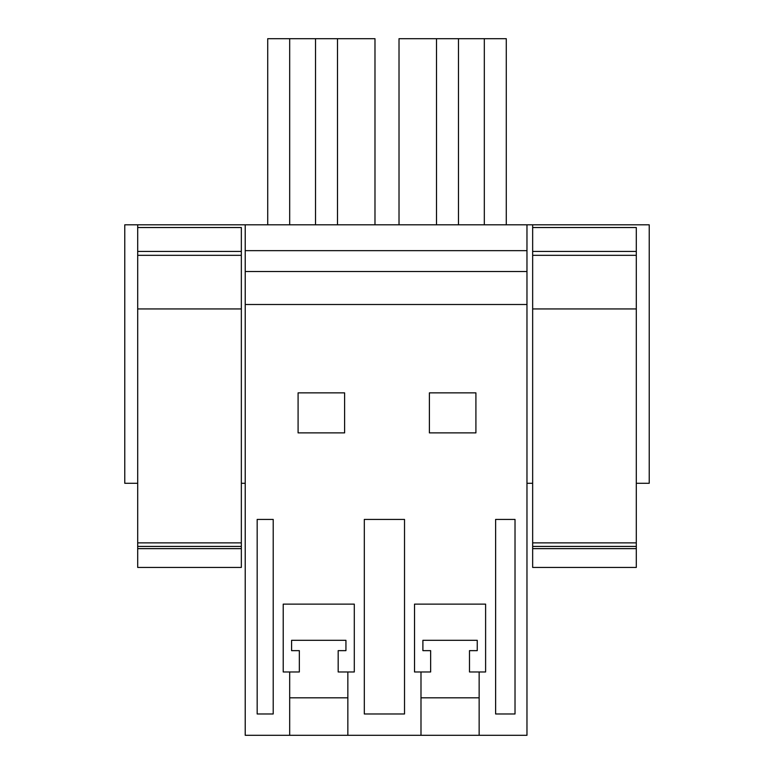<?xml version="1.0" encoding="UTF-8"?>
<svg xmlns="http://www.w3.org/2000/svg" width="774" height="774" viewBox="0 0 774 774"><rect width="100%" height="100%" fill="white"/><g stroke="black" fill="none" stroke-linecap="round" stroke-linejoin="round"><path stroke-width="1.16" d="M245.223 304.501L245.223 735.3L526.968 735.3L526.968 271.519L245.223 271.519L245.223 304.501L526.968 304.501M137.695 483.286L124.769 483.286L124.769 224.808L245.223 224.808L245.223 271.519M245.223 224.808L649.231 224.808L649.231 483.286L636.305 483.286M479.145 735.3L479.145 697.819L420.988 697.819L420.988 735.3M347.845 735.3L347.845 697.819L289.679 697.819L289.679 735.3M495.621 519.431L515.02 519.431L515.02 713.976L495.621 713.976L495.621 519.431M475.913 432.879L429.386 432.879L429.386 392.863L475.913 392.863L475.913 432.879M386.739 519.431L404.521 519.431L404.521 713.976L364.312 713.976L364.312 519.431L386.739 519.431M298.087 432.879L298.087 392.863L344.614 392.863L344.614 432.879L298.087 432.879M257.171 519.431L273.212 519.431L273.212 713.976L257.171 713.976L257.171 519.431M245.223 250.65L526.968 250.65L526.968 271.519M526.968 224.808L526.968 250.65M241.343 483.286L245.223 483.286M137.695 542.874L137.695 224.808L137.695 227.527L241.343 227.527L241.343 567.429L137.695 567.429L137.695 542.874L241.343 542.874M532.657 542.874L532.657 224.808L532.657 227.527L636.305 227.527L636.305 567.429L532.657 567.429L532.657 542.874L636.305 542.874M532.657 483.286L526.968 483.286M436.497 224.808L436.497 38.7L399.016 38.7L399.016 224.808M506.283 224.808L506.283 38.7L458.469 38.7L458.469 224.808M484.321 224.808L484.321 38.7M436.497 38.7L458.469 38.7M337.503 224.808L337.503 38.7L374.984 38.7L374.984 224.808M315.531 224.808L315.531 38.7L337.503 38.7M315.531 38.7L289.679 38.7L289.679 224.808M267.717 224.808L267.717 38.7L289.679 38.7M479.145 697.819L479.145 671.977L469.489 671.977L469.489 650.644L469.489 671.977L485.608 671.977L485.608 604.126L414.525 604.126L414.525 671.977L430.644 671.977L430.644 650.644L430.644 671.977L420.988 671.977L420.988 697.819M347.845 697.819L347.845 671.977L338.18 671.977L338.18 650.644L338.18 671.977L354.298 671.977L354.298 604.126L283.216 604.126L283.216 671.977L299.335 671.977L299.335 650.644L299.335 671.977L289.679 671.977L289.679 697.819M477.248 640.311L422.894 640.311L422.894 650.644L430.644 650.644L422.894 650.644L422.894 640.311L477.248 640.311L477.248 650.644L477.248 640.311M345.939 640.311L291.585 640.311L291.585 650.644L299.335 650.644L291.585 650.644L291.585 640.311L345.939 640.311L345.939 650.644L345.939 640.311M469.489 650.644L477.248 650.644L469.489 650.644M338.18 650.644L345.939 650.644L338.18 650.644M137.695 308.942L241.343 308.942M137.695 255.314L241.343 255.314M137.695 251.434L241.343 251.434M137.695 548.64L241.343 548.64M137.695 546.415L241.343 546.415M532.657 308.942L636.305 308.942M532.657 255.314L636.305 255.314M532.657 251.434L636.305 251.434M532.657 548.64L636.305 548.64M532.657 546.415L636.305 546.415"/></g></svg>
